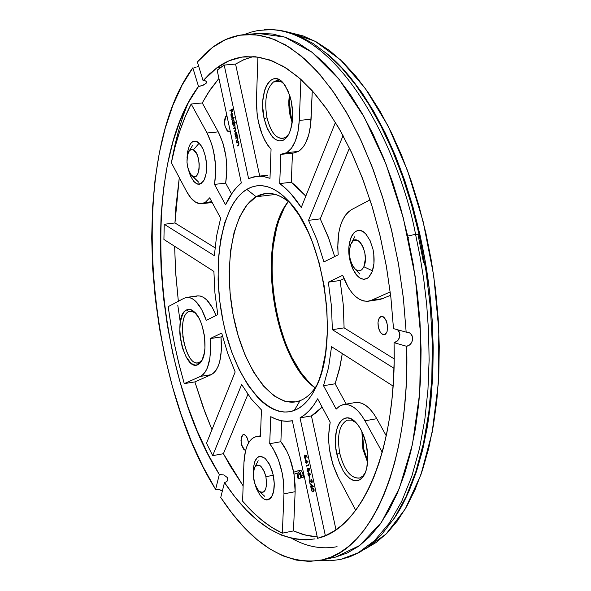<?xml version="1.0" encoding="UTF-8"?>
<svg xmlns="http://www.w3.org/2000/svg" width="591" height="591" viewBox="0 0 591 591"><rect width="100%" height="100%" fill="white"/><g stroke="black" fill="none" stroke-linecap="round" stroke-linejoin="round"><path stroke-width="0.89" d="M187.044 157.627C188.285 142.941 192.467 138.25 199.603 143.554L203.097 149.124L205.565 156.918L203.186 149.324L201.597 146.243L197.941 142.099L196.013 141.19L194.121 141.109L192.341 141.855L190.73 143.399L189.356 145.681L187.517 152.05L187.044 157.627M349.983 260.424C345.018 240.264 356.077 221.987 366.176 234.405L370.188 240.81L372.965 249.232L370.04 240.493L365.799 233.992L363.391 231.908L360.909 230.719L358.456 230.46L356.122 231.14L354.002 232.728L352.162 235.159L350.685 238.328L349 246.403L348.86 250.99L349.983 260.424L352.827 269.031L356.971 275.532L359.35 277.667L361.81 278.93L364.27 279.277L366.619 278.693L368.777 277.179L372.182 271.653L373.94 263.512L373.778 254.027L372.965 249.232C374.864 258.71 374.362 266.74 371.466 273.323L368.777 277.186L367.181 278.398L363.657 279.284L359.963 278.065L356.403 274.874L354.77 272.614L351.977 267.029L349.983 260.424L350.463 260.299L349.983 260.424M253.317 474.817C253.266 458.919 257.284 453.496 265.359 458.55L269.984 465.302L273.197 474.972L272.104 470.776L269.001 463.396L265.093 458.306L260.978 456.252L259.05 456.481L257.299 457.53L254.603 461.918L253.28 468.722L253.317 474.824M205.195 202.491L201.716 203.732C196.315 204.102 191.299 200.061 186.682 191.595L171.368 162.724L175.187 146.472L179.767 131.187L185.109 116.988L191.174 104.009C182.582 120.682 175.978 140.259 171.368 162.724L186.682 191.595L190.996 198.118L195.732 202.277L200.578 203.784L205.195 202.491L211.777 201.708L205.195 202.491L209.694 197.837L205.195 202.491M286.82 152.67L280.836 154.281L279.706 183.587L285.283 188.064L290.765 193.575L301.247 207.5L335.466 122.359L301.247 207.5C294.444 196.914 287.263 188.943 279.706 183.587L280.836 154.281L283.887 153.941L286.82 152.67L298.499 151.392L286.82 152.67L291.585 148.097L295.419 140.85L298.049 131.409L299.268 120.424C298.263 136.861 294.119 147.61 286.82 152.67M282.417 154.221L294.008 152.958L298.499 151.392C305.85 146.339 310.039 135.62 311.073 119.227L299.268 120.424L311.073 119.227L312.284 90.792L310.637 124.849L308.672 135.125L305.377 143.517L303.301 146.827L298.499 151.392L293.956 152.958M256.154 196.751C232.337 210.714 222.844 267.346 234.043 319.376C244.91 371.547 274.911 410.353 300.029 400.683L294.266 410.472C267.154 420.689 234.945 378.484 223.25 322.139C211.194 265.943 221.226 204.708 246.794 189.364L256.154 196.751L275.45 194.454L256.154 196.751L265.522 193.53C273.855 192.592 282.335 196.035 290.986 203.843C278.649 192.939 267.036 190.568 256.154 196.751L246.794 189.364L242.236 192.688L237.981 196.988L234.073 202.225L230.534 208.335L224.676 222.896L220.583 240.109L218.375 259.323L218.094 279.875L219.741 301.048L223.25 322.139L225.666 332.43L231.731 352.066L239.274 369.885L248.057 385.251L257.787 397.573L262.906 402.434L268.137 406.357L273.434 409.29L278.745 411.196L284.02 412.038L289.213 411.801L294.266 410.472L299.135 408.049L303.767 404.532L308.103 399.959L312.107 394.352L315.727 387.755L318.926 380.242L321.659 371.857L325.619 352.864L327.392 331.529L326.889 308.768L324.104 285.556L319.17 262.914L312.299 241.822L308.236 232.152L299.076 215.035L288.896 201.45L283.562 196.138L278.139 191.89L272.687 188.721L267.25 186.653L261.894 185.692L256.671 185.84L251.618 187.074L246.794 189.364C260.025 181.799 274.047 185.81 288.851 201.398C324.407 237.353 339.677 343.253 315.712 387.785C309.854 399.664 302.71 407.229 294.266 410.472L300.029 400.683L295.559 401.917L284.781 401.245L273.877 395.785L263.342 385.916L253.62 372.16L245.132 355.191L238.203 335.777L233.113 314.759L230.069 293.025L229.19 271.476L230.534 251.02L234.058 232.536L239.658 216.845L247.119 204.708L256.154 196.751M315.143 387.822L308.487 382.045C273.205 348.697 259.109 250.894 283.54 208.941L288.297 201.524C255.888 240.404 273.079 359.668 315.143 387.822M283.54 208.941L284.618 207.049C259.685 249.882 274.047 349.51 310.053 383.559L300.62 372.123L292.146 357.858L288.349 349.813L284.884 341.266L279.078 322.959L276.78 313.356L273.485 293.661L272.008 273.877L272.414 254.677L273.323 245.501L276.529 228.407L278.804 220.642L284.722 206.857M204.456 336.235L204.213 334.595L204.456 336.235M188.728 311.612C175.202 317.264 186.135 369.663 199.374 362.394L197.992 364.632C183.749 372.426 171.996 316.037 186.527 309.928L188.728 311.612L191.986 311.147L188.728 311.612L190.317 311.102L195.303 312.779L191.92 311.132L188.728 311.612L186.527 309.928L184.451 311.575L182.685 314.198L180.314 321.918L179.753 331.906L180.189 337.291L182.39 347.855L186.091 356.846L190.745 362.911L193.22 364.536L195.665 365.12L197.992 364.632L200.105 363.088L201.923 360.532L204.397 352.827L204.951 347.966L204.582 337.173L202.314 326.387L200.571 321.534L198.502 317.301L193.767 311.309L191.27 309.78L188.825 309.315L186.527 309.928L188.736 309.322L190.494 309.521L194.683 312.137C203.998 320.448 208.401 349.828 201.93 360.51L197.992 364.632L199.374 362.394L198.066 362.793C184.917 366.088 175.963 316.813 188.728 311.612M290.078 115.496L288.763 104.799L289.413 94.442L288.748 101.741L289.088 109.424L290.078 115.496L292.183 122.655L290.078 115.496L291.023 115.917L290.078 115.496M289.93 96.015L289.671 105.907L291.023 115.917L289.597 104.031L289.93 96.015M283.931 83.878C280.319 80.435 276.817 79.8 273.434 81.994C266.26 88.798 264.118 100.736 267.006 117.808L264.125 118.621C257.905 93.023 271.239 67.743 283.436 83.272L288.002 90.829L291.223 100.906L289.664 95.181L285.231 85.68L282.528 82.275L279.639 79.948L276.684 78.78L273.773 78.817L271.018 80.044L268.528 82.408L266.386 85.806L264.687 90.113L262.796 100.736L262.685 106.661L264.125 118.621L267.59 129.281L272.562 137.06L275.399 139.483L278.331 140.776L281.242 140.887L284.02 139.801L286.569 137.563L288.77 134.238L290.55 129.961L292.552 119.212L292.693 113.162L291.223 100.906C293.83 114.536 292.922 125.817 288.497 134.748L286.945 137.097L283.348 140.185L279.336 140.946L275.207 139.35L271.276 135.538L266.378 126.371L264.125 118.621L267.006 117.808C264.118 100.736 266.26 88.798 273.434 81.994L280.363 81.351L273.434 81.994L276.81 80.731L278.849 80.856L281.419 81.898L283.931 83.878M362.911 449.197L361.884 431.467L362.911 449.197L367.617 462.421L362.911 449.197L363.783 449.182L362.911 449.197M362.446 432.664L363.783 449.182L362.763 443.139L362.446 432.664M356.122 422.728L351.49 420.098L347.057 420.201C339.241 424.84 336.818 435.929 339.788 453.467L336.826 454.154C330.901 429.494 342.869 408.374 355.612 422.188C360.495 427.33 364.063 434.769 366.309 444.513L362.527 432.856L359.956 427.899L357.06 423.791L353.957 420.689L350.766 418.709L347.619 417.918L344.627 418.332L341.908 419.942L339.566 422.661L337.683 426.392L336.323 430.987L335.37 442.031L335.799 448.067L338.399 460.071L342.965 470.495L345.787 474.617L348.838 477.794L351.992 479.892L355.147 480.838L358.168 480.572L360.938 479.102L363.354 476.472L365.319 472.785L366.745 468.175L367.794 456.939L366.309 444.513C368.621 455.986 368.215 465.597 365.083 473.347L363.546 476.191L359.69 479.929L355.095 480.83L350.19 478.836L345.432 474.167L343.245 470.961L339.485 463.174L336.826 454.154L339.788 453.467C336.818 435.929 339.241 424.84 347.057 420.201L351.519 420.105L356.122 422.728M285.505 137.459L282.505 138.523C275.561 138.257 270.397 131.357 267.006 117.808C271.328 133.98 277.497 140.525 285.505 137.459L288.866 134.061L285.505 137.459M359.638 477.964L358.936 478.134C350.47 478.119 344.088 469.889 339.788 453.467C344.324 470.525 350.936 478.695 359.638 477.964L362.771 476.117L365.371 472.667L362.771 476.117L359.638 477.964M188.086 103.174C181.415 118.791 175.941 138.154 171.671 161.24M364.285 549.475L386.078 534.057L405.278 508.947L420.932 474.684L432.161 432.361L438.278 383.611L438.84 330.546L433.72 275.65L423.126 221.529L407.605 170.792L387.969 125.757L365.245 88.325L340.556 59.876L315.04 41.207L289.789 32.571L303.168 35.933L316.348 41.917L329.579 50.597L342.721 61.944L355.619 75.907L368.119 92.388L380.05 111.248L391.257 132.303L401.592 155.33L410.908 180.078L419.071 206.244L425.971 233.511L431.504 261.54L435.589 289.952L438.19 318.401L439.268 346.503L438.817 373.904L436.86 400.27L433.439 425.276L428.63 448.628L422.506 470.074L415.163 489.407L406.734 506.428L397.322 521.018L387.075 533.06L376.12 542.508L364.285 549.475M325.589 52.584C371.303 88.369 413.331 177.16 427.64 276.522C441.972 375.883 426.724 472.926 392.985 520.161L400.89 507.603L409.282 490.56L416.589 471.212L422.683 449.744L427.463 426.355L430.854 401.326L432.789 374.923L433.218 347.486L432.132 319.339L429.517 290.853L425.424 262.389L419.883 234.324L412.991 207.013L404.835 180.802L395.534 156.017L385.214 132.945L374.029 111.862L362.12 92.964L349.65 76.461L336.789 62.469L325.589 52.584M320.817 560.224L320.743 560.238C285.069 565.24 251.736 544.326 220.739 497.482L224.491 482.537L226.375 481.85L227.808 480.084L227.306 477.55L223.908 474.972L219.327 474.47L215.619 489.4L203.023 466.72L191.587 441.883L181.407 415.259L172.602 387.186L165.251 358.028L159.43 328.131L155.204 297.857L152.611 267.553L151.702 237.582L152.5 208.305L155.019 180.085L159.26 153.283L165.207 128.284L172.823 105.457L182.065 85.178L192.843 67.825L198.517 86.478L188.559 102.287L180.011 120.823L172.949 141.729L167.423 164.682L163.463 189.327L161.107 215.323L160.338 242.317L161.151 269.969L163.53 297.938L167.43 325.885L172.801 353.484L179.598 380.39L187.739 406.268L197.143 430.802L207.707 453.644L219.327 474.47L215.619 489.4L220.177 489.895L222.334 491.136L219.039 489.54L215.619 489.4C143.325 374.428 128.934 153.268 192.843 67.825L198.517 86.478L203.149 85.237L206.399 83.021L206.806 81.691L205.07 80.738L203.09 80.723L197.387 61.996L212.465 47.435L225.577 39.59L239.599 35.231L254.352 34.551L269.659 37.706L285.29 44.776L301.011 55.805L316.569 70.728L331.691 89.44L346.104 111.706L359.52 137.245L371.687 165.643L382.355 196.448L391.301 229.116L398.334 263.047L403.321 297.605L406.157 332.135L408.536 332.312L410.605 333.538L412.03 335.629L412.607 338.266L412.237 341.044L410.981 343.556L409.031 345.403L406.697 346.319L394.042 342.677L396.362 341.775L398.297 339.951L399.546 337.476L399.915 334.713L399.346 332.098L397.64 329.778L399.745 333.368L399.546 337.476L397.396 340.963L394.042 342.677C397.196 448.606 362.305 528.613 317.722 538.246L325.9 535.409L333.856 531.176L341.532 525.547L348.882 518.529L355.848 510.129L362.386 500.385L368.429 489.326L373.94 477.003L378.868 463.484L383.175 448.835L386.817 433.137L389.764 416.492L391.973 399.006L393.436 380.789L394.131 361.973L394.042 342.677L406.697 346.319L406.793 367.565L406.017 388.28L404.384 408.315L401.917 427.537L398.637 445.813L394.589 463.019L389.809 479.057L384.342 493.832L378.233 507.263L371.547 519.29L364.329 529.854L356.639 538.918L348.535 546.461L340.084 552.467L331.337 556.936L322.361 559.869L309.359 561.45L296.157 560.076L282.919 555.858L269.784 548.936L256.878 539.457L244.334 527.6L232.256 513.549L220.739 497.482L224.491 482.537L235.122 497.164L246.255 509.907L257.802 520.612L269.651 529.108L281.7 535.239L293.816 538.881L305.865 539.915L315.018 538.874C282.897 543.351 252.719 524.572 224.491 482.537L226.375 481.85L227.565 480.668L227.89 479.161L227.306 477.55L223.908 474.972L219.327 474.47C152.471 368.991 139.387 163.943 198.517 86.478L202.019 85.688L205.845 83.597L206.739 82.474L206.732 81.536L205.07 80.738L203.09 80.723L216.838 67.825L220.628 67.492L217.156 70.196L224.196 65.069L248.582 178.548L253.694 176.901L258.991 176.303L264.443 176.775L269.991 178.327L271.062 149.22L267.804 145.283L264.82 140.385L262.205 134.667L258.297 121.399L257.115 114.203L256.45 99.65L257.92 57.039L256.45 99.65C256.368 121.251 261.237 137.777 271.062 149.22L269.991 178.327L265.019 176.886L259.154 176.303L256.287 176.473L248.582 178.548L224.196 65.069L220.628 67.492L216.838 67.825L209.768 73.72L203.09 80.723L197.387 61.996L204.7 54.091L212.465 47.435C222.482 39.856 233.319 35.556 244.977 34.544L259.56 35.201L274.586 39.523L289.856 47.576L305.148 59.366L320.211 74.843L334.801 93.858L348.668 116.191L361.544 141.559L373.187 169.587L383.382 199.824L391.929 231.768L398.644 264.857L403.417 298.514L406.157 332.135L408.536 332.312L410.605 333.538L412.437 336.907L412.54 339.67L411.713 342.359L410.073 344.583L406.697 346.319C410.176 463.13 371.259 550.369 322.361 559.869L335.666 557.084L359.801 545.419L381.431 522.363L399.346 488.351L412.415 444.535L419.736 392.801L420.711 335.718L415.155 276.344L403.328 217.983L385.938 163.862L364.049 116.841L338.968 79.164L312.107 52.333L284.862 37.093L258.511 33.465L244.977 34.544M293.468 530.925L305.355 535.084L317.219 536.813L311.28 536.259L302.37 534.271L293.468 530.925L282.343 533.163L293.468 530.925L295.145 491.697L293.993 474.174L295.138 484.96L295.145 491.697L293.468 530.925M242.605 501.153C255.275 516.054 268.521 526.729 282.343 533.163L272.119 527.6L262.042 520.346L252.18 511.496L242.605 501.153L243.928 462.834L245.442 451.096L246.972 446.242L248.966 442.253L251.382 439.231L254.152 437.288L257.196 436.468L260.439 436.808L261.436 409.932L251.145 398.807L241.645 384.519L212.664 455.646L223.405 453.718L243.137 485.876L230.431 466.358L223.405 453.718L212.664 455.646L206.525 443.228L212.664 455.646L241.645 384.519L251.145 398.807L261.436 409.932L260.439 436.808L256.368 436.572C248.922 438.662 244.777 447.417 243.928 462.834L242.605 501.153M194.89 381.904L202.853 406.416L211.977 429.657L205.158 412.695L194.89 381.904L184.252 383.618L194.89 381.904L211.223 374.679C219.239 369.737 222.504 357.163 221.004 336.951L210.115 338.599L210.581 345.314L209.945 357.851L207.338 368.008L205.38 371.82L203.06 374.642L200.452 376.401L184.252 383.618L179.176 364.883L174.803 345.728L171.131 326.284L168.199 306.648L170.666 323.484L174.803 345.728L178.512 362.172L184.252 383.618L200.452 376.401L211.223 374.679L194.89 381.904M174.633 246.307L175.719 273.67L178.342 301.284L175.571 271.417L174.633 246.307M164.239 224.277L163.914 239.451L164.239 224.277L214.341 255.681L216.587 236.001L220.65 218.227L209.694 197.837L220.65 218.227L216.587 236.001L214.341 255.681L164.239 224.277L174.958 222.955L164.239 224.277M179.287 177.655L174.958 222.955L214.998 247.792L174.958 222.955L175.889 206.931L179.287 177.655M202.255 102.952L191.174 104.009L207.086 133.019L211.748 144.248L213.484 150.749L215.486 164.586L215.7 171.523L214.526 184.399L225.577 204.818L232.758 192.156L236.888 187.096L241.335 182.959L217.156 70.196L241.335 182.959C235.152 187.945 229.899 195.237 225.577 204.818L214.526 184.399L225.659 183.121C228.414 164.571 225.939 147.491 218.242 131.874L207.086 133.019C214.755 148.681 217.229 165.805 214.526 184.399L225.659 183.121L231.546 193.907L225.659 183.121L226.863 170.274L226.656 163.36L225.91 156.386L222.925 143.074L218.242 131.874L202.255 102.952L191.174 104.009L207.086 133.019L218.242 131.874L202.255 102.952L210.152 89.729L218.921 78.418L208.084 92.876L202.255 102.952M245.553 450.637C240.64 445.518 239.82 440.147 243.1 434.525L243.396 434.444C245.886 434.673 247.607 437.51 248.545 442.947L247.356 438.3L245.317 435.161L243.1 434.525L241.468 436.594L240.965 440.657L241.741 445.355L243.551 449.116L245.553 450.637M384.793 334.632L383.219 334.728L381.151 333.361L379.392 330.576L378.255 326.875L377.952 322.937L378.528 319.472L379.887 317.123L381.38 316.333L383.456 316.879L386.233 320.566L387.63 326.276L387.068 331.699L385.701 334.026L384.793 334.632L382.946 334.639L380.22 332.127L378.366 327.421L378.004 322.088L379.245 317.921L381.69 316.311L384.519 317.818L386.765 321.955L387.674 327.311L386.935 332.076L384.793 334.632M230.128 131.571L229.271 131.889C224.218 127.981 223.346 122.485 226.656 115.4L225.452 116.922L224.698 119.441L224.905 125.824L227.143 130.847L228.651 131.845L230.128 131.571M184.074 298.248L186.859 297.384L189.807 297.628L192.836 298.987L195.865 301.432L201.575 309.292L206.274 320.352L217.791 314.634L214.925 292.944L213.89 271.417L163.914 239.451L213.89 271.417L214.925 292.944L217.791 314.634L206.274 320.352C200.763 304.801 194.21 297.155 186.623 297.413L184.074 298.248L168.199 306.648L184.074 298.248M300.945 79.408L299.268 120.424L300.945 79.408M343.061 135.583L308.532 220.347L317.035 239.99L323.912 261.931L338.192 254.839L337.734 247.223L338.769 232.795L340.231 226.36L342.285 220.694L344.878 215.944L347.936 212.25L351.394 209.716L370.047 199.847L351.394 209.716C340.97 216.941 336.567 231.982 338.192 254.839L323.912 261.931L317.035 239.99L308.532 220.347L320.256 218.862L308.532 220.347L343.061 135.583M390.223 291.902L371.384 300.294L367.572 301.292L363.605 300.996L359.609 299.423L355.679 296.623L351.926 292.685L348.446 287.728L342.684 275.317L328.33 282.166L331.455 306.072L332.364 329.667L393.99 368.296L332.364 329.667L344.102 327.865L343.223 304.328L340.106 280.496L328.33 282.166L331.455 306.072L332.364 329.667L344.102 327.865L394.167 358.914L344.102 327.865L343.223 304.328L340.106 280.496L328.33 282.166L342.684 275.317C349.392 293.018 357.91 301.654 368.237 301.218L383.419 298.514L371.384 300.294L390.223 291.902M343.615 404.554L339.677 406.061L336.183 409.105L323.521 385.716L335.127 383.781L346.215 404.104L335.127 383.781L323.521 385.716L328.559 367.543L331.551 346.688L393.096 386.063L331.551 346.688L328.559 367.543L323.521 385.716L336.183 409.105L339.234 406.342L342.647 404.769L346.319 404.429L350.153 405.352L354.053 407.524L357.895 410.885L361.566 415.347L364.972 420.799L382.244 452.285L364.972 420.799L376.799 418.701C370.025 407.014 362.867 401.629 355.324 402.53L343.615 404.554C351.106 403.66 358.227 409.075 364.972 420.799L376.799 418.701L386.263 435.818L376.799 418.701L373.379 413.272L369.685 408.824L365.822 405.478L361.906 403.321L358.043 402.405L355.265 402.545M355.723 510.299L338.17 477.196L332.829 464.26L329.534 449.744L328.773 442.378L328.626 435.198L330.199 422.151L317.663 398.814L313.74 405.094L309.462 410.39L304.875 414.668L300.029 417.889L325.346 535.645L300.029 417.889L311.435 415.909L322.117 407.103L316.318 412.681L311.435 415.909L335.991 529.772L311.435 415.909L300.029 417.889C306.722 414.239 312.602 407.879 317.663 398.814L330.199 422.151C326.712 440.598 329.372 458.948 338.17 477.196L355.723 510.299M317.537 538.298L292.331 420.733L287.034 421.287L281.641 420.777L276.196 419.226L270.752 416.67L269.71 443.708L272.865 448.155L278.339 459.502L282.18 472.999L283.34 480.077L283.961 493.847L282.343 533.163L283.961 493.847L295.145 491.697L283.961 493.847C284.042 473.568 279.299 456.858 269.71 443.708L280.873 441.713L269.71 443.708L270.752 416.67C277.785 420.615 284.707 422.026 291.511 420.888L292.331 420.733L317.537 538.298M206.525 443.228L235.166 371.946L227.698 353.337L221.684 333.073L210.115 338.599C211.63 358.863 208.409 371.458 200.452 376.401L211.223 374.679L213.853 372.921L216.188 370.099L218.16 366.287L219.719 361.603L221.396 350.116L221.004 336.951L222.497 336.242L221.004 336.951L210.115 338.599L221.684 333.073L227.698 353.337L235.166 371.946L206.525 443.228M255.172 484.893L256.686 489.163L260.195 495.509L264.243 499.24L266.282 499.927L268.233 499.779L270.006 498.789L271.535 497.001L273.655 491.306L274.239 483.564L273.197 474.972C274.859 483.504 274.534 490.427 272.237 495.738C266.489 503.392 260.801 499.779 255.172 484.893M188.396 169.706L190.42 175.845L193.715 181.371L197.497 184.089L199.389 184.237L201.184 183.557L204.213 179.834L206.126 173.459L206.599 165.406L205.565 156.918C207.397 166.788 206.791 174.722 203.747 180.713C197.963 187.421 192.851 183.757 188.403 169.706M310.644 483.8L311.228 486.489L310.63 486.674L311.479 487.656L311.597 486.918L313.378 486.267L310.644 483.8L311.228 486.489L310.63 486.674L310.74 487.183L311.331 486.999L311.479 487.656L311.597 486.918L313.4 486.371L310.644 483.8M309.411 476.73L309.883 478.909L309.411 476.73M309.529 468.685L308.11 468.523L308.591 470.251L308.103 471.3L307.342 470.333L307.113 468.412L307.061 470.362L308.007 471.788L308.834 471.108L308.605 469.084L309.352 469.173L310.031 471.02L309.529 468.685L308.11 468.523L308.236 471.278L307.002 470.111L308.332 471.795L308.605 469.084L309.352 469.173L310.031 471.02L309.529 468.685M305.407 459.384L305.983 462.066L305.384 462.265L306.234 463.226L306.352 462.487L308.118 461.8L305.407 459.384L305.983 462.066L305.384 462.265L305.495 462.768L306.094 462.576L306.493 463.145L306.352 462.487L308.14 461.903L305.407 459.384M236.732 142.475L236.836 142.963L238.055 142.35L238.698 143.391L238.638 144.536L237.375 145.475L237.479 145.97L238.801 144.972L238.927 143.332L238.469 141.345L236.732 142.475L238.505 141.53L236.732 142.475L236.836 142.963L237.944 142.328L238.698 143.391L238.572 144.64L237.375 145.475L237.479 145.97L238.365 145.393L238.927 143.332L238.469 141.345L236.732 142.475M237.131 135.125L236.577 132.739L235.565 131.941L234.908 133.817L235.499 136.75L237.235 135.612L236.814 133.492L235.469 131.992L235.019 134.659L235.499 136.75L237.235 135.612L237.131 135.125M235.203 122.44L234.169 123.127L233.955 120.527L232.765 119.855L232.293 121.62L232.884 124.546L235.307 122.928L235.203 122.44L234.169 123.127L234.191 121.273L232.854 119.788L232.396 122.455L232.884 124.546L235.307 122.928L235.203 122.44M231.207 115.777L231.532 113.893L232.293 117.446L232.795 116.612L232.743 114.565L231.798 113.287L230.955 114.373L231.074 116.257L231.871 117.491L231.207 115.777L231.532 113.893L232.293 117.446L232.795 116.612L232.795 114.78L232.137 113.45L231.465 113.383L231.007 115.976L231.871 117.491L231.207 115.777M229.892 110.62L229.995 111.108L231.14 110.325L231.606 112.489L231.384 110.162L232.115 109.667L232.817 111.662L232.248 109.01L229.892 110.62L232.293 109.209L229.892 110.62L229.995 111.108L231.14 110.325L231.606 112.489L231.384 110.162L232.115 109.667L232.817 111.662L232.248 109.01L229.892 110.62M231.672 118.902L231.775 119.389L234.199 117.757L234.095 117.269L231.672 118.902L234.132 117.461L231.672 118.902L231.775 119.389L234.199 117.757L234.095 117.269L231.672 118.902M233.12 125.661L233.223 126.149L234.546 125.528L235.048 126.408L235.004 127.39L233.704 128.38L233.807 128.868L235.1 128.24L235.632 129.133L235.573 130.168L234.287 131.099L234.391 131.586L235.735 130.581L235.868 129.074L235.129 127.892L234.849 124.509L233.12 125.661L234.893 124.701L233.12 125.661L233.223 126.149L234.354 125.491L235.048 126.408L234.583 127.796L233.704 128.38L233.807 128.868L234.945 128.21L235.632 129.133L234.391 131.586L235.329 130.973L235.868 129.074L235.129 127.892L234.849 124.509L233.12 125.661M235.743 137.866L235.846 138.353L237.065 137.733L237.708 138.774L237.648 139.927L236.385 140.872L236.489 141.36L237.811 140.363L237.937 138.722L237.479 136.735L235.743 137.866L237.516 136.92L235.743 137.866L235.846 138.353L236.954 137.718L237.708 138.774L237.582 140.023L236.385 140.872L236.489 141.36L237.375 140.784L237.937 138.722L237.479 136.735L235.743 137.866M306.714 455.602L305.303 455.447L305.783 457.175L305.296 458.224L304.535 457.264L304.306 455.351L304.254 457.301L305.2 458.719L306.02 458.032L305.791 456.008L306.537 456.082L307.217 457.922L306.714 455.602L305.303 455.447L305.429 458.21L304.195 457.05L305.525 458.719L305.791 456.008L306.537 456.082L307.217 457.922L306.714 455.602M308.251 464.046L308.436 464.918L306.116 465.671L306.227 466.181L308.812 465.339L308.251 464.046L308.436 464.918L306.116 465.671L306.227 466.181L308.812 465.339L308.251 464.046M309.285 473.096L308.502 472.682L307.941 473.376L308.066 475.009L308.99 476.213L309.595 475.533L309.403 473.687L310.777 474.854L310.829 474.418L308.399 472.704L307.977 474.669L309.1 476.206L309.403 473.687L310.777 474.854L310.829 474.418L309.285 473.096M311.945 480.919L311.427 482.286L309.115 479.619L309.943 483.475L309.64 480.749L311.671 482.832L312.262 482.145L312.218 480.86L310.955 479.279L312.218 480.867L310.955 479.279L311.945 480.919L311.649 482.322L309.115 479.619L309.943 483.475L309.64 480.749L311.76 482.825L311.945 480.919M311.331 490.264L312.395 491.838L313.755 491.431L314.139 490.042L313.54 488.277L312.284 487.952L311.294 489.045L311.331 490.264L313.112 491.815L314.057 489.437L312.484 487.9L311.331 490.264M406.157 332.135L393.495 328.626L390.858 297.251L386.3 265.861L379.902 235.048L371.783 205.365L362.113 177.344L351.084 151.473L338.916 128.166L325.833 107.776L312.1 90.586L297.938 76.793L283.606 66.524L269.333 59.839L255.327 56.729L241.793 57.105L228.916 60.858L216.838 67.825C225.718 61.316 235.277 57.593 245.516 56.655L258.924 57.194L272.732 61.117L286.753 68.475L300.782 79.26L314.604 93.422L327.975 110.82L340.675 131.246L352.472 154.443L363.14 180.056L372.493 207.677L380.331 236.865L386.521 267.11L390.932 297.879L393.495 328.626L406.157 332.135M292.39 121.015L291.023 115.917L292.39 121.015M367.713 461.098L363.783 449.182L367.713 461.098M198.495 66.081L197.46 66.591L198.495 66.081M196.33 67.042L195.163 67.404L196.33 67.042M193.981 67.669L195.163 67.404L193.981 67.669M235.565 64.079L224.196 65.069L235.565 64.079L259.715 176.081L235.565 64.079L244.216 59.536L253.258 56.559L243.588 59.802L235.565 64.079M423.584 262.855L418.125 235.174M335.666 557.084L347.493 552.903L358.9 546.091L369.73 536.643L379.858 524.572L389.151 509.959L397.47 492.887L404.702 473.502L410.73 451.975L415.451 428.541L418.79 403.439L420.681 376.969L421.073 349.451L419.95 321.223L417.32 292.656L413.205 264.111L407.672 235.957L400.779 208.557L392.638 182.257L383.36 157.391L373.076 134.246L361.928 113.088L350.071 94.132L337.66 77.561L324.858 63.525L311.819 52.111L298.699 43.387L285.638 37.366L272.776 34.034L260.239 33.347M317.072 384.83C312.166 392.889 306.485 398.179 300.029 400.683C306.485 398.179 312.166 392.889 317.072 384.83M202.336 359.72L199.374 362.394L202.336 359.72M247.88 394.374L223.405 453.718L247.88 394.374M293.646 472.216C291.075 459.355 286.82 449.19 280.873 441.713L281.715 420.792L280.873 441.713L286.96 451.443L289.538 457.449L293.646 472.216M301.358 470.783L302.629 472.977L303.626 477.122L300.878 477.757L300.346 475.29L298.47 472.726L297.783 472.948L298.95 478.37L298.071 478.644L296.911 473.228L293.956 474.181L293.542 472.253L297.93 470.828L299.268 470.968L300.516 472.704L301.757 477.476L300.878 477.757L303.626 477.122L301.757 477.476L303.626 477.122L303.176 475.001L301.299 475.356L303.176 475.001L301.683 471.116L300.59 470.406L298.189 470.768M299.94 473.901L300.819 478.016L298.071 478.644L300.819 478.016L298.95 478.37L300.819 478.016L299.94 473.901M296.963 473.465L293.956 474.181L296.963 473.465M335.127 383.781L339.352 369.56L342.292 353.558L340.224 365.644L335.127 383.781M368.237 301.218L380.242 299.438L390.636 295.315L380.205 299.445M343.947 278.679L340.106 280.496L343.947 278.679M334.676 256.583L328.145 236.732L320.256 218.862L349.451 148.068L320.256 218.862L328.795 238.439L334.676 256.583M291.297 182.235L279.706 183.587L291.297 182.235L296.896 186.697L305.813 196.153L291.297 182.235L292.464 153.121L291.297 182.235M267.664 175.172L256.287 176.473M211.585 202.469L209.155 202.07M194.838 296.734L197.638 295.862L200.608 296.106L203.659 297.458L206.702 299.888L212.442 307.726L216.018 315.513C210.559 302.045 204.353 295.507 197.401 295.892L186.645 297.406M298.98 472.726L297.783 472.948L298.98 472.726M298.403 470.739L293.542 472.253L293.956 474.181L296.911 473.228L298.071 478.644L298.95 478.37L297.783 472.948L298.47 472.726L299.829 473.664L300.878 477.757L301.757 477.476L300.383 472.408L298.411 470.739M232.13 113.767L231.753 113.804L232.588 114.95L232.396 116.819L231.753 113.804L232.477 113.886M232.204 114.033L232.824 114.927L232.396 116.819L231.753 113.804L232.204 114.033M233.216 124.324L232.773 124.058L233.452 123.822L233.142 123.438L233.216 124.324M232.802 120.424L233.268 119.722L232.802 120.424M234.546 123.091L235.248 122.625L234.546 123.091M233.977 121.421L233.452 123.556L232.61 122.337L232.95 120.276L234.213 121.399L233.349 123.549L232.647 122.485L232.64 120.771L233.29 120.239L233.977 121.421M234.923 125.491L234.524 125.521M235.839 136.528L235.395 136.262L236.075 136.026L235.772 135.649L235.839 136.528M235.417 132.635L235.89 131.933L235.417 132.635M236.599 133.64L236.082 135.767L235.233 134.534L235.573 132.48L236.836 133.618L235.964 135.76L235.27 134.689L235.262 132.975L235.912 132.45L236.599 133.64M236.828 141.138L236.385 140.872L237.959 139.986L236.828 141.138M306.803 456.001L305.791 456.008L306.803 456.001M304.55 455.077L304.195 457.05L304.55 455.077M305.813 458.136L305.37 458.224M305.865 462.65L305.384 462.265L306.352 461.963L305.865 462.65M305.99 460.271L305.894 459.813L305.99 460.271M306.626 461.911L307.748 461.541L305.879 460.293L307.748 461.541L306.249 461.977L305.879 460.293L307.364 461.608L306.626 461.911M305.879 460.293L307.364 461.608L306.249 461.977L305.879 460.293M306.596 466.063L306.116 465.671L308.709 464.881L306.5 465.605L306.596 466.063M309.618 469.084L308.605 469.084L309.618 469.084M307.357 468.146L307.002 470.111L307.357 468.146M310.822 474.499L309.403 473.687L310.822 474.499M309.285 476.124L308.738 475.607L309.285 476.124M309.411 475.615L307.977 474.669L308.495 473.214L309.27 474.241L309.027 475.689L309.462 475.592M308.31 473.391L308.65 472.697L308.31 473.391L309.544 474.189L309.219 475.519L308.384 475.061L308.317 473.376M308.879 473.147L309.492 473.672L308.561 473.206M311.568 479.715L311.065 479.789L311.361 479.331L311.442 479.715M311.952 482.744L311.228 482.138L311.952 482.744M309.75 480.727L309.647 480.261L309.75 480.727M311.649 482.322L312.247 482.079M311.11 487.065L310.63 486.674L311.597 486.386L311.11 487.065M311.235 484.694L311.139 484.243L311.235 484.694M311.871 486.334L313.001 485.987L311.125 484.716L313.001 485.987L311.494 486.408L311.125 484.716L312.617 486.061L311.871 486.334M311.125 484.716L312.617 486.061L311.494 486.408L311.125 484.716M311.701 488.86L312.676 487.878L311.819 488.543M313.134 491.808L312.321 491.476M313.127 491.276L312.307 491.284L311.597 490.198L312.573 488.417L313.799 489.533L313.001 491.306L314.109 490.626L313.215 491.269M313.799 489.533L313.304 491.173L311.945 491.003L311.546 489.806L311.908 488.705L313.141 488.469L313.799 489.533M408.536 237.671L408.063 237.73M407.701 236.097L415.547 234.287C401.171 156.667 340.881 25.117 264.229 29.69C340.881 25.117 401.171 156.667 415.547 234.287L407.701 236.097M180.277 322.169L177.795 305.281L180.277 322.169M217.473 70.174L218.072 69.45M319.827 560.423L330.243 560.77L340.586 559.455L358.094 552.866L374.435 540.728L389.07 523.427L401.599 501.648L411.779 476.339L419.507 448.539L424.84 419.292L427.958 389.565L429.11 360.163L428.593 331.714L426.702 304.675L423.732 279.336L419.935 255.859L415.547 234.287L419.935 255.859L423.732 279.336L426.702 304.675L428.593 331.714L429.11 360.163L427.958 389.565L424.84 419.292L419.507 448.539L411.779 476.339L401.599 501.648L389.07 523.427L374.435 540.728L358.094 552.866L340.586 559.455L349.857 556.774L358.885 552.681L367.595 547.2L381.454 534.803L394.655 517.642L406.18 496.499L415.85 471.625L423.452 443.39L428.822 412.223L431.822 378.691L432.346 343.415L430.366 307.106L425.912 270.508L419.063 234.383L415.547 234.287L419.071 234.413L411.617 205.114L402.722 177.123L392.52 150.779L381.158 126.43L368.821 104.385L355.656 84.882L341.857 68.12L327.577 54.254L312.964 43.379L298.167 35.586L288.452 32.187L280.289 30.377L272.2 29.55L258.304 30.437L251.072 32.128L244.046 34.625M291.895 538.475C306.781 546.808 321.844 549.549 337.084 546.697M182.7 335.924L184.636 345.661M199.189 143.133L193.397 149.826C201.398 153.586 200.645 181.54 192.725 176.295L198.746 182.257L191.425 175.239C186.623 167.785 185.737 159.895 188.773 151.569L190.9 149.567L193.397 149.826L199.189 143.133M193.397 149.826L196.788 153.963L198.406 158.595L199.211 163.906L199.078 169.1L198.022 173.355L196.212 176.029L193.937 176.731L191.536 175.357L189.371 172.121L187.775 167.534L186.978 162.274L187.51 154.849L188.943 151.296L191.011 149.53L193.397 149.826M372.47 270.833L363.864 266.74C361.374 271.55 358.272 272.141 354.548 268.506C349.451 261.178 348.225 253.081 350.862 244.209L351.157 243.581C357.008 230.542 370.018 254.041 363.864 266.74L372.47 270.833M363.864 266.74L361.581 269.917L358.663 270.877L355.56 269.481L352.738 265.972L351.571 263.579L349.931 257.964L349.606 249.107L350.862 244.209L353.108 240.995L354.504 240.19L357.57 240.338L359.121 241.298L360.613 242.798L363.17 247.201L364.832 252.867L365.356 258.932L363.864 266.74M265.943 476.819L273.227 475.127L265.943 476.819C267.354 489.437 265.041 494.239 259.006 491.232L255.674 486.127L253.775 479.67L253.413 472.372L254.64 467.525C258.777 462.605 262.552 465.701 265.943 476.819L266.548 484.805L265.691 489.134L263.948 491.875L261.614 492.606L259.021 491.247L257.765 489.828L254.662 483.364L253.332 475.378L254.219 468.523L254.972 466.912L257.033 465.102L259.538 465.361L260.845 466.277L264.369 471.707L265.943 476.819M201.716 203.732L212.191 202.484M308.487 382.045L310.053 383.559M260.476 435.848L256.42 436.564M292.331 420.748L291.548 420.888M233.46 123.556L233.837 123.519M234.361 125.491L234.73 125.455M236.09 135.76L236.459 135.723M308.184 471.293L308.561 471.219M308.997 475.696L309.374 475.622M308.539 473.206L308.916 473.132M312.573 488.417L312.949 488.343M312.875 491.335L313.252 491.261M196.773 180.661L191.632 175.453M192.799 145.12L188.935 151.318M359.875 274.135L354.888 268.868M354.785 236.725L351.386 243.137M258.171 460.721L254.787 467.237M264.738 496.314L259.25 491.446"/></g></svg>
